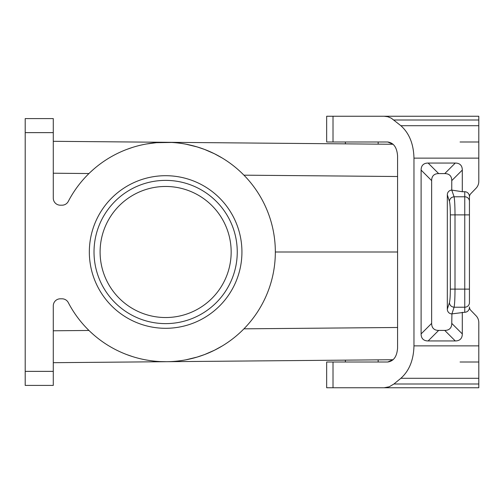 <?xml version="1.0" encoding="UTF-8"?>
<svg xmlns="http://www.w3.org/2000/svg" width="504" height="504" viewBox="0 0 504 504"><rect width="100%" height="100%" fill="white"/><g stroke="black" fill="none" stroke-linecap="round" stroke-linejoin="round"><path stroke-width="0.76" d="M53.285 141.309L393.12 144.276L387.746 141.996C393.706 142.84 396.982 147.527 397.58 156.038L397.58 347.962C396.982 356.473 393.706 361.16 387.746 362.004L393.12 359.724L53.285 362.691M25.2 132.634L25.2 118.591L53.285 118.591L53.285 198.167A7.025 7.025 0 0 0 60.31 205.191L62.061 205.191A7.025 7.025 0 0 0 68.292 201.405A109.702 109.702 0 0 1 234.902 166.931A109.702 109.702 0 0 1 234.902 337.069A109.702 109.702 0 0 1 68.292 302.595A7.025 7.025 0 0 0 62.061 298.809L60.31 298.809A7.025 7.025 0 0 0 53.285 305.834L53.285 385.409L25.2 385.409L25.2 132.634L53.285 132.634M460.076 141.996L478.8 141.996M478.8 175.096L478.8 181.371A9.689 9.362 -90 0 1 476.06 188.225L470.812 193.656A4.845 4.681 -90 0 0 469.438 197.083L469.438 214.874L464.757 214.874L464.757 312.272A4.845 4.681 -90 0 0 469.438 307.427L469.438 306.917A4.845 4.681 -90 0 0 470.812 310.344L476.06 315.775L470.812 310.344M478.8 328.904L478.8 322.629A9.689 9.362 -90 0 0 476.06 315.775M469.438 302.69L469.438 289.126L469.438 302.69A4.681 4.523 180 0 1 464.757 307.213L454.091 307.213L451.918 313.879L464.757 312.272M469.438 197.083A4.845 4.681 90 0 1 470.812 193.656L476.06 188.225M460.076 362.004L478.8 362.004M165.633 328.299A76.299 76.299 0 0 1 89.334 252A76.299 76.299 0 0 1 165.633 175.701A76.299 76.299 0 0 1 241.933 252A76.299 76.299 0 0 1 165.633 328.299M397.58 252L275.335 252M94.015 252A71.618 71.618 0 0 1 165.633 180.382A71.618 71.618 0 0 1 237.252 252A71.618 71.618 0 0 1 165.633 323.618A71.618 71.618 0 0 1 94.015 252M165.633 186.467A65.533 65.533 0 0 0 100.101 252A65.533 65.533 0 0 0 165.633 317.533A65.533 65.533 0 0 0 231.166 252A65.533 65.533 0 0 0 165.633 186.467M166.591 142.298L171.694 142.462L156.442 142.682L146.317 144.012L156.442 142.682L166.591 142.298M186.007 144.207L197.146 146.922L204.63 149.461L214.446 153.752L222.119 157.96L214.446 153.752L204.63 149.461L197.146 146.922L186.007 144.207M238.09 169.634L239.784 171.152M241.473 172.733L243.942 175.172L397.58 176.513M378.158 359.856L361.771 359.995L378.158 359.856L378.158 362.004M397.58 327.487L243.942 328.829L241.888 330.87M240.213 332.457L238.09 334.366M222.119 346.04L214.446 350.249L204.63 354.539L197.146 357.078L186.007 359.793L197.146 357.078L204.63 354.539L214.446 350.249L222.119 346.04M343.048 387.752L326.661 387.752L326.661 362.004L387.746 362.004M389.611 387.752L383.519 387.752M478.8 322.629L478.8 387.752L333.012 387.752L333.012 362.004M478.8 125.704L400.856 125.704L391.299 118.188L387.771 116.739L384.117 116.248L478.8 116.248L478.8 181.371M478.8 345.864L413.967 345.864L413.967 158.136C413.62 144.012 409.254 133.201 400.856 125.704M462.3 312.272L462.3 333.919L451.76 323.379L451.918 313.879M469.438 201.31A4.681 4.523 180 0 0 464.757 196.787L464.757 191.728A4.845 4.681 -90 0 1 469.438 196.573L469.438 289.126L450.337 289.126C450.305 295.999 449.996 300.523 449.429 302.69C449.77 305.374 451.326 306.879 454.091 307.213C454.665 304.315 454.967 298.292 455.005 289.126L455.005 214.874C454.967 205.708 454.665 199.678 454.091 196.787L451.76 190.102L451.76 180.621A37.157 14.043 135 0 0 444.736 173.597L438.669 173.597A37.157 14.043 45 0 0 431.644 180.621L431.644 323.379L421.105 333.919A37.157 14.043 -45 0 0 428.129 340.943L455.276 340.943A37.157 14.043 -135 0 0 462.3 333.919M421.105 333.919L421.105 170.081A37.157 14.043 -135 0 1 428.129 163.057L455.276 163.057L444.736 173.597M464.757 191.728L462.3 191.728L462.3 170.081A37.157 14.043 -45 0 0 455.276 163.057M431.644 323.379A37.157 14.043 135 0 0 438.669 330.404L444.736 330.404A37.157 14.043 45 0 0 451.76 323.379M449.429 302.69L447.313 309.166A4.864 4.681 108.1 0 0 451.76 313.897M447.313 309.166L447.313 194.834A4.864 4.681 71.9 0 1 451.76 190.102M451.918 190.121L462.3 191.728M454.091 196.787C451.326 197.121 449.77 198.626 449.429 201.31C449.996 203.477 450.305 208.001 450.337 214.874L464.757 214.874L464.757 196.787L454.091 196.787M343.048 116.248L326.661 116.248L326.661 141.996L387.746 141.996M389.611 116.248L383.519 116.248M478.8 383.991L393.945 383.991L389.208 386.795L384.117 387.752M393.945 383.991L400.856 378.296C409.254 370.799 413.62 359.988 413.967 345.864M384.117 116.248L333.012 116.248L333.012 141.996M90.644 332.073L93.177 334.366M111.497 347.42L112.581 348.025L111.497 347.42M126.756 354.583L132.728 356.656L126.756 354.583M145.303 359.806L148.844 360.41L145.303 359.806M166.591 361.702L160.499 361.582M132.728 147.344L126.756 149.417L132.728 147.344M112.581 155.975L111.497 156.58L112.581 155.975M93.177 169.634L90.644 171.927M25.2 371.366L53.285 371.366M478.8 158.136L413.967 158.136M455.276 340.943L444.736 330.404M438.669 330.404L428.129 340.943M450.337 289.126L450.337 214.874M462.3 170.081L451.76 180.621M438.669 173.597L428.129 163.057M431.644 180.621L421.105 170.081M449.429 201.31L447.313 194.834M393.945 120.009L478.8 120.009M478.8 378.296L400.856 378.296M53.285 330.781L88.969 330.466M53.285 173.219L88.969 173.534M345.391 362.004L345.391 360.139M378.158 144.144L378.158 141.996M345.391 143.861L345.391 141.996"/></g></svg>

